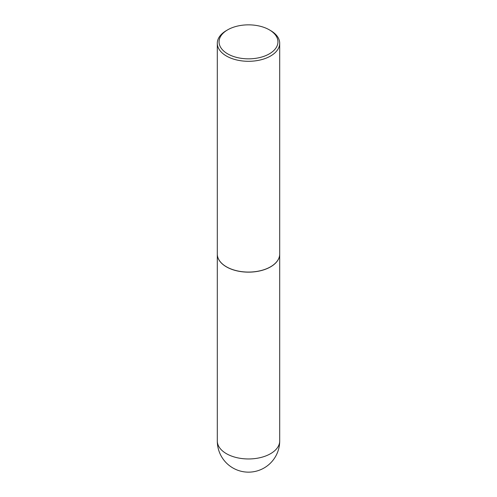<?xml version="1.0" encoding="UTF-8"?>
<svg xmlns="http://www.w3.org/2000/svg" width="497" height="497" viewBox="0 0 497 497"><rect width="100%" height="100%" fill="white"/><g stroke="black" fill="none" stroke-linecap="round" stroke-linejoin="round"><path stroke-width="0.75" d="M217.301 254.097A31.199 18.016 0 0 0 217.301 254.135A31.199 18.016 0 0 0 226.439 266.87A31.199 18.016 0 0 0 260.44 270.778A31.199 18.016 0 0 0 279.699 254.135A31.199 18.016 0 0 0 279.699 254.097M227.682 29.826A29.441 16.997 0 0 0 227.682 53.869A29.441 16.997 0 0 0 269.318 53.869A29.441 16.997 0 0 0 269.318 29.826A29.441 16.997 0 0 0 227.682 29.826L226.439 30.547A31.199 18.016 0 0 0 217.301 43.282L217.301 254.06A31.199 18.016 0 0 0 226.439 266.796L226.502 266.833A31.112 17.96 0 0 0 270.498 266.833A31.112 17.96 0 0 0 270.53 266.814M226.502 266.833L226.439 266.796A31.199 18.016 0 0 0 270.561 266.796A31.199 18.016 0 0 0 279.699 254.06L279.699 43.282A31.199 18.016 0 0 0 270.561 30.547L269.318 29.826L270.561 30.547M217.301 43.282A31.199 18.016 0 0 0 226.439 56.024A31.199 18.016 0 0 0 260.44 59.926A31.199 18.016 0 0 0 279.699 43.282M279.699 440.951A31.199 31.199 0 0 1 264.1 467.969A31.199 31.199 0 0 1 217.301 440.951A31.199 18.016 0 0 0 226.439 453.686A31.199 18.016 0 0 0 270.561 453.686A31.199 18.016 0 0 0 279.699 440.951L279.699 254.135M217.301 440.951L217.301 254.135"/></g></svg>

